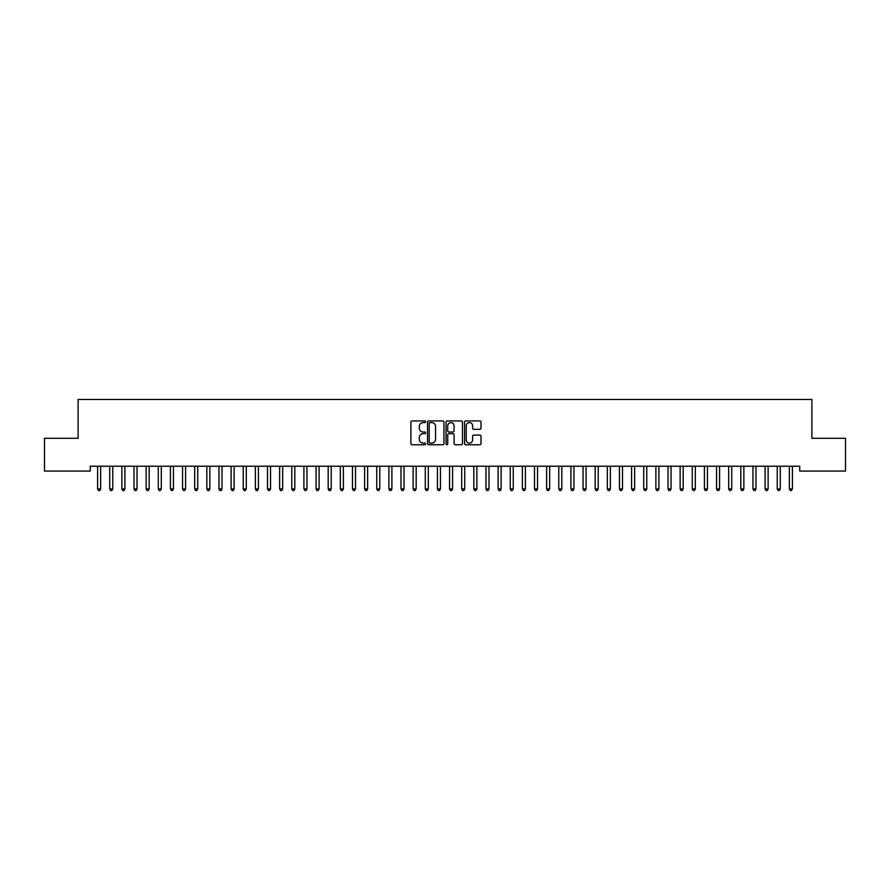 <?xml version="1.0" encoding="UTF-8"?>
<svg xmlns="http://www.w3.org/2000/svg" width="890" height="890" viewBox="0 0 890 890"><rect width="100%" height="100%" fill="white"/><g stroke="black" fill="none" stroke-linecap="round" stroke-linejoin="round"><path stroke-width="1.33" d="M425.587 421.771A0.834 0.834 0 0 0 424.753 420.937L412.092 420.937A1.19 1.19 0 0 0 410.902 422.127L410.902 443.576A1.19 1.19 0 0 0 412.092 444.766L424.753 444.766A0.834 0.834 0 0 0 425.587 443.932A0.834 0.834 0 0 0 424.753 443.098L423.106 443.098A3.816 3.816 0 0 1 419.301 439.282L419.301 437.502A3.816 3.816 0 0 1 423.106 433.686L424.753 433.686A0.834 0.834 0 0 0 425.587 432.851A0.834 0.834 0 0 0 424.753 432.017L423.106 432.017A3.816 3.816 0 0 1 419.301 428.201L419.301 426.421A3.816 3.816 0 0 1 423.106 422.605L424.753 422.605A0.834 0.834 0 0 0 425.587 421.771M479.81 429.336A1.19 1.19 0 0 0 481.001 428.146L481.001 422.127A1.19 1.19 0 0 0 479.81 420.937L465.759 420.937A1.19 1.19 0 0 0 464.569 422.127L464.569 443.576A1.19 1.19 0 0 0 465.759 444.766L479.81 444.766A1.19 1.19 0 0 0 481.001 443.576L481.001 436.311A1.19 1.19 0 0 0 479.81 435.11L473.803 435.11A1.19 1.19 0 0 0 472.612 436.311L472.612 439.905A3.182 3.182 0 0 1 469.419 443.098A3.182 3.182 0 0 1 466.238 439.905L466.238 425.798A3.182 3.182 0 0 1 469.419 422.605A3.182 3.182 0 0 1 472.612 425.798L472.612 428.146A1.19 1.19 0 0 0 473.803 429.336L479.81 429.336M799.743 466.226L90.257 466.226L90.257 471.077L44.5 471.077L44.5 438.314L78.12 438.314L78.12 399.476L811.88 399.476L811.88 438.314L845.5 438.314L845.5 471.077L799.743 471.077L799.743 466.226M443.954 422.127A1.19 1.19 0 0 0 442.764 420.937L428.713 420.937A1.19 1.19 0 0 0 427.523 422.127L427.523 443.576A1.19 1.19 0 0 0 428.713 444.766L442.764 444.766A1.19 1.19 0 0 0 443.954 443.576L443.954 422.127M447.236 420.937L461.287 420.937A1.19 1.19 0 0 1 462.477 422.127L462.477 443.576A1.19 1.19 0 0 1 461.287 444.766L455.28 444.766A1.19 1.19 0 0 1 454.078 443.576L454.078 434.876A1.19 1.19 0 0 0 452.888 433.686L448.905 433.686A1.19 1.19 0 0 0 447.715 434.876L447.715 443.932A0.834 0.834 0 0 1 446.88 444.766A0.834 0.834 0 0 1 446.046 443.932L446.046 422.127A1.19 1.19 0 0 1 447.236 420.937M430.015 422.605A0.834 0.834 0 0 0 429.191 423.44L429.191 442.263A0.834 0.834 0 0 0 430.015 443.098L431.75 443.098A3.816 3.816 0 0 0 435.555 439.282L435.555 426.421A3.816 3.816 0 0 0 431.75 422.605L430.015 422.605M454.078 425.854A3.182 3.182 0 0 0 450.896 422.661A3.182 3.182 0 0 0 447.715 425.854L447.715 430.827A1.19 1.19 0 0 0 448.905 432.017L452.888 432.017A1.19 1.19 0 0 0 454.078 430.827L454.078 425.854M97.511 466.405A1.213 1.213 -179.6 0 1 97.6 466.861A1.213 1.213 179.6 0 0 97.511 466.405L97.433 466.226M100.793 466.226L100.715 466.405A1.213 1.213 179.6 0 0 100.626 466.861L100.626 488.944L97.6 488.944L97.6 466.861M100.626 488.944L99.725 490.524L98.512 490.524L97.6 488.944M109.648 466.405A1.213 1.213 -179.6 0 1 109.737 466.861A1.213 1.213 179.6 0 0 109.648 466.405L109.57 466.226M121.785 466.405A1.213 1.213 -179.6 0 1 121.874 466.861A1.213 1.213 179.6 0 0 121.785 466.405L121.708 466.226M112.93 466.226L112.852 466.405A1.213 1.213 179.6 0 0 112.763 466.861L112.763 488.944L109.737 488.944L109.737 466.861M112.763 488.944L111.862 490.524L110.638 490.524L109.737 488.944M125.067 466.226L124.989 466.405A1.213 1.213 179.6 0 0 124.9 466.861L124.9 488.944L121.874 488.944L121.874 466.861M124.9 488.944L123.988 490.524L122.776 490.524L121.874 488.944M133.923 466.405A1.213 1.213 -179.6 0 1 134.001 466.861A1.213 1.213 179.6 0 0 133.923 466.405L133.845 466.226M146.049 466.405A1.213 1.213 -179.6 0 1 146.138 466.861A1.213 1.213 179.6 0 0 146.049 466.405L145.982 466.226M137.205 466.226L137.127 466.405A1.213 1.213 179.6 0 0 137.038 466.861L137.038 488.944L134.001 488.944L134.001 466.861M137.038 488.944L136.126 490.524L134.913 490.524L134.001 488.944M149.331 466.226L149.264 466.405A1.213 1.213 179.6 0 0 149.175 466.861L149.175 488.944L146.138 488.944L146.138 466.861M149.175 488.944L148.263 490.524L147.05 490.524L146.138 488.944M158.186 466.405A1.213 1.213 -179.6 0 1 158.275 466.861A1.213 1.213 179.6 0 0 158.186 466.405L158.12 466.226M161.468 466.226L161.402 466.405A1.213 1.213 179.6 0 0 161.312 466.861L161.312 488.944L158.275 488.944L158.275 466.861M161.312 488.944L160.4 490.524L159.188 490.524L158.275 488.944M170.324 466.405A1.213 1.213 -179.6 0 1 170.413 466.861A1.213 1.213 179.6 0 0 170.324 466.405L170.257 466.226M173.606 466.226L173.539 466.405A1.213 1.213 179.6 0 0 173.45 466.861L173.45 488.944L170.413 488.944L170.413 466.861M173.45 488.944L172.538 490.524L171.325 490.524L170.413 488.944M182.461 466.405A1.213 1.213 -179.6 0 1 182.55 466.861A1.213 1.213 179.6 0 0 182.461 466.405L182.394 466.226M185.743 466.226L185.676 466.405A1.213 1.213 179.6 0 0 185.587 466.861L185.587 488.944L182.55 488.944L182.55 466.861M185.587 488.944L184.675 490.524L183.462 490.524L182.55 488.944M194.599 466.405A1.213 1.213 -179.6 0 1 194.688 466.861A1.213 1.213 179.6 0 0 194.599 466.405L194.532 466.226M197.88 466.226L197.814 466.405A1.213 1.213 179.6 0 0 197.725 466.861L197.725 488.944L194.688 488.944L194.688 466.861M197.725 488.944L196.812 490.524L195.6 490.524L194.688 488.944M206.736 466.405A1.213 1.213 -179.6 0 1 206.825 466.861A1.213 1.213 179.6 0 0 206.736 466.405L206.669 466.226M210.018 466.226L209.951 466.405A1.213 1.213 179.6 0 0 209.862 466.861L209.862 488.944L206.825 488.944L206.825 466.861M209.862 488.944L208.95 490.524L207.737 490.524L206.825 488.944M218.873 466.405A1.213 1.213 -179.6 0 1 218.962 466.861A1.213 1.213 179.6 0 0 218.873 466.405L218.795 466.226M222.155 466.226L222.077 466.405A1.213 1.213 179.6 0 0 221.999 466.861L221.999 488.944L218.962 488.944L218.962 466.861M221.999 488.944L221.087 490.524L219.874 490.524L218.962 488.944M231.011 466.405A1.213 1.213 -179.6 0 1 231.1 466.861A1.213 1.213 179.6 0 0 231.011 466.405L230.933 466.226M234.292 466.226L234.215 466.405A1.213 1.213 179.6 0 0 234.126 466.861L234.126 488.944L231.1 488.944L231.1 466.861M234.126 488.944L233.225 490.524L232.012 490.524L231.1 488.944M243.148 466.405A1.213 1.213 -179.6 0 1 243.237 466.861A1.213 1.213 179.6 0 0 243.148 466.405L243.07 466.226M246.43 466.226L246.352 466.405A1.213 1.213 179.6 0 0 246.263 466.861L246.263 488.944L243.237 488.944L243.237 466.861M246.263 488.944L245.362 490.524L244.138 490.524L243.237 488.944M255.285 466.405A1.213 1.213 -179.6 0 1 255.374 466.861A1.213 1.213 179.6 0 0 255.285 466.405L255.208 466.226M258.567 466.226L258.489 466.405A1.213 1.213 179.6 0 0 258.4 466.861L258.4 488.944L255.374 488.944L255.374 466.861M258.4 488.944L257.488 490.524L256.276 490.524L255.374 488.944M267.423 466.405A1.213 1.213 -179.6 0 1 267.501 466.861A1.213 1.213 179.6 0 0 267.423 466.405L267.345 466.226M270.705 466.226L270.627 466.405A1.213 1.213 179.6 0 0 270.538 466.861L270.538 488.944L267.501 488.944L267.501 466.861M270.538 488.944L269.626 490.524L268.413 490.524L267.501 488.944M279.549 466.405A1.213 1.213 -179.6 0 1 279.638 466.861A1.213 1.213 179.6 0 0 279.549 466.405L279.482 466.226M282.831 466.226L282.764 466.405A1.213 1.213 179.6 0 0 282.675 466.861L282.675 488.944L279.638 488.944L279.638 466.861M282.675 488.944L281.763 490.524L280.55 490.524L279.638 488.944M291.686 466.405A1.213 1.213 -179.6 0 1 291.775 466.861A1.213 1.213 179.6 0 0 291.686 466.405L291.62 466.226M294.968 466.226L294.901 466.405A1.213 1.213 179.6 0 0 294.812 466.861L294.812 488.944L291.775 488.944L291.775 466.861M294.812 488.944L293.9 490.524L292.688 490.524L291.775 488.944M303.824 466.405A1.213 1.213 -179.6 0 1 303.913 466.861A1.213 1.213 179.6 0 0 303.824 466.405L303.757 466.226M307.106 466.226L307.039 466.405A1.213 1.213 179.6 0 0 306.95 466.861L306.95 488.944L303.913 488.944L303.913 466.861M306.95 488.944L306.038 490.524L304.825 490.524L303.913 488.944M315.961 466.405A1.213 1.213 -179.6 0 1 316.05 466.861A1.213 1.213 179.6 0 0 315.961 466.405L315.894 466.226M319.243 466.226L319.176 466.405A1.213 1.213 179.6 0 0 319.087 466.861L319.087 488.944L316.05 488.944L316.05 466.861M319.087 488.944L318.175 490.524L316.962 490.524L316.05 488.944M328.099 466.405A1.213 1.213 -179.6 0 1 328.188 466.861A1.213 1.213 179.6 0 0 328.099 466.405L328.032 466.226M331.38 466.226L331.314 466.405A1.213 1.213 179.6 0 0 331.225 466.861L331.225 488.944L328.188 488.944L328.188 466.861M331.225 488.944L330.312 490.524L329.1 490.524L328.188 488.944M340.236 466.405A1.213 1.213 -179.6 0 1 340.325 466.861A1.213 1.213 179.6 0 0 340.236 466.405L340.169 466.226M343.518 466.226L343.451 466.405A1.213 1.213 179.6 0 0 343.362 466.861L343.362 488.944L340.325 488.944L340.325 466.861M343.362 488.944L342.45 490.524L341.237 490.524L340.325 488.944M352.373 466.405A1.213 1.213 -179.6 0 1 352.462 466.861A1.213 1.213 179.6 0 0 352.373 466.405L352.295 466.226M355.655 466.226L355.577 466.405A1.213 1.213 179.6 0 0 355.499 466.861L355.499 488.944L352.462 488.944L352.462 466.861M355.499 488.944L354.587 490.524L353.375 490.524L352.462 488.944M364.511 466.405A1.213 1.213 -179.6 0 1 364.6 466.861A1.213 1.213 179.6 0 0 364.511 466.405L364.433 466.226M367.793 466.226L367.715 466.405A1.213 1.213 179.6 0 0 367.626 466.861L367.626 488.944L364.6 488.944L364.6 466.861M367.626 488.944L366.724 490.524L365.512 490.524L364.6 488.944M376.648 466.405A1.213 1.213 -179.6 0 1 376.737 466.861A1.213 1.213 179.6 0 0 376.648 466.405L376.57 466.226M379.93 466.226L379.852 466.405A1.213 1.213 179.6 0 0 379.763 466.861L379.763 488.944L376.737 488.944L376.737 466.861M379.763 488.944L378.862 490.524L377.638 490.524L376.737 488.944M388.785 466.405A1.213 1.213 -179.6 0 1 388.874 466.861A1.213 1.213 179.6 0 0 388.785 466.405L388.707 466.226M392.067 466.226L391.989 466.405A1.213 1.213 179.6 0 0 391.9 466.861L391.9 488.944L388.874 488.944L388.874 466.861M391.9 488.944L390.988 490.524L389.776 490.524L388.874 488.944M400.923 466.405A1.213 1.213 -179.6 0 1 401.001 466.861A1.213 1.213 179.6 0 0 400.923 466.405L400.845 466.226M404.205 466.226L404.127 466.405A1.213 1.213 179.6 0 0 404.038 466.861L404.038 488.944L401.001 488.944L401.001 466.861M404.038 488.944L403.126 490.524L401.913 490.524L401.001 488.944M413.049 466.405A1.213 1.213 -179.6 0 1 413.138 466.861A1.213 1.213 179.6 0 0 413.049 466.405L412.982 466.226M416.331 466.226L416.264 466.405A1.213 1.213 179.6 0 0 416.175 466.861L416.175 488.944L413.138 488.944L413.138 466.861M416.175 488.944L415.263 490.524L414.05 490.524L413.138 488.944M425.186 466.405A1.213 1.213 -179.6 0 1 425.275 466.861A1.213 1.213 179.6 0 0 425.186 466.405L425.12 466.226M428.468 466.226L428.401 466.405A1.213 1.213 179.6 0 0 428.312 466.861L428.312 488.944L425.275 488.944L425.275 466.861M428.312 488.944L427.4 490.524L426.188 490.524L425.275 488.944M437.324 466.405A1.213 1.213 -179.6 0 1 437.413 466.861A1.213 1.213 179.6 0 0 437.324 466.405L437.257 466.226M440.606 466.226L440.539 466.405A1.213 1.213 179.6 0 0 440.45 466.861L440.45 488.944L437.413 488.944L437.413 466.861M440.45 488.944L439.538 490.524L438.325 490.524L437.413 488.944M449.461 466.405A1.213 1.213 -179.6 0 1 449.55 466.861A1.213 1.213 179.6 0 0 449.461 466.405L449.394 466.226M452.743 466.226L452.676 466.405A1.213 1.213 179.6 0 0 452.587 466.861L452.587 488.944L449.55 488.944L449.55 466.861M452.587 488.944L451.675 490.524L450.462 490.524L449.55 488.944M461.599 466.405A1.213 1.213 -179.6 0 1 461.688 466.861A1.213 1.213 179.6 0 0 461.599 466.405L461.532 466.226M464.88 466.226L464.814 466.405A1.213 1.213 179.6 0 0 464.725 466.861L464.725 488.944L461.688 488.944L461.688 466.861M464.725 488.944L463.812 490.524L462.6 490.524L461.688 488.944M473.736 466.405A1.213 1.213 -179.6 0 1 473.825 466.861A1.213 1.213 179.6 0 0 473.736 466.405L473.669 466.226M477.018 466.226L476.951 466.405A1.213 1.213 179.6 0 0 476.862 466.861L476.862 488.944L473.825 488.944L473.825 466.861M476.862 488.944L475.95 490.524L474.737 490.524L473.825 488.944M485.873 466.405A1.213 1.213 -179.6 0 1 485.962 466.861A1.213 1.213 179.6 0 0 485.873 466.405L485.795 466.226M489.155 466.226L489.077 466.405A1.213 1.213 179.6 0 0 488.999 466.861L488.999 488.944L485.962 488.944L485.962 466.861M488.999 488.944L488.087 490.524L486.875 490.524L485.962 488.944M498.011 466.405A1.213 1.213 -179.6 0 1 498.1 466.861A1.213 1.213 179.6 0 0 498.011 466.405L497.933 466.226M501.293 466.226L501.215 466.405A1.213 1.213 179.6 0 0 501.126 466.861L501.126 488.944L498.1 488.944L498.1 466.861M501.126 488.944L500.224 490.524L499.012 490.524L498.1 488.944M510.148 466.405A1.213 1.213 -179.6 0 1 510.237 466.861A1.213 1.213 179.6 0 0 510.148 466.405L510.07 466.226M513.43 466.226L513.352 466.405A1.213 1.213 179.6 0 0 513.263 466.861L513.263 488.944L510.237 488.944L510.237 466.861M513.263 488.944L512.362 490.524L511.138 490.524L510.237 488.944M522.285 466.405A1.213 1.213 -179.6 0 1 522.374 466.861A1.213 1.213 179.6 0 0 522.285 466.405L522.207 466.226M525.567 466.226L525.489 466.405A1.213 1.213 179.6 0 0 525.4 466.861L525.4 488.944L522.374 488.944L522.374 466.861M525.4 488.944L524.488 490.524L523.276 490.524L522.374 488.944M534.423 466.405A1.213 1.213 -179.6 0 1 534.501 466.861A1.213 1.213 179.6 0 0 534.423 466.405L534.345 466.226M537.705 466.226L537.627 466.405A1.213 1.213 179.6 0 0 537.538 466.861L537.538 488.944L534.501 488.944L534.501 466.861M537.538 488.944L536.625 490.524L535.413 490.524L534.501 488.944M546.549 466.405A1.213 1.213 -179.6 0 1 546.638 466.861A1.213 1.213 179.6 0 0 546.549 466.405L546.482 466.226M549.831 466.226L549.764 466.405A1.213 1.213 179.6 0 0 549.675 466.861L549.675 488.944L546.638 488.944L546.638 466.861M549.675 488.944L548.763 490.524L547.55 490.524L546.638 488.944M558.686 466.405A1.213 1.213 -179.6 0 1 558.775 466.861A1.213 1.213 179.6 0 0 558.686 466.405L558.62 466.226M561.968 466.226L561.902 466.405A1.213 1.213 179.6 0 0 561.812 466.861L561.812 488.944L558.775 488.944L558.775 466.861M561.812 488.944L560.9 490.524L559.688 490.524L558.775 488.944M570.824 466.405A1.213 1.213 -179.6 0 1 570.913 466.861A1.213 1.213 179.6 0 0 570.824 466.405L570.757 466.226M574.106 466.226L574.039 466.405A1.213 1.213 179.6 0 0 573.95 466.861L573.95 488.944L570.913 488.944L570.913 466.861M573.95 488.944L573.038 490.524L571.825 490.524L570.913 488.944M582.961 466.405A1.213 1.213 -179.6 0 1 583.05 466.861A1.213 1.213 179.6 0 0 582.961 466.405L582.894 466.226M586.243 466.226L586.176 466.405A1.213 1.213 179.6 0 0 586.087 466.861L586.087 488.944L583.05 488.944L583.05 466.861M586.087 488.944L585.175 490.524L583.962 490.524L583.05 488.944M595.098 466.405A1.213 1.213 -179.6 0 1 595.188 466.861A1.213 1.213 179.6 0 0 595.098 466.405L595.032 466.226M598.38 466.226L598.314 466.405A1.213 1.213 179.6 0 0 598.225 466.861L598.225 488.944L595.188 488.944L595.188 466.861M598.225 488.944L597.312 490.524L596.1 490.524L595.188 488.944M607.236 466.405A1.213 1.213 -179.6 0 1 607.325 466.861A1.213 1.213 179.6 0 0 607.236 466.405L607.169 466.226M610.518 466.226L610.451 466.405A1.213 1.213 179.6 0 0 610.362 466.861L610.362 488.944L607.325 488.944L607.325 466.861M610.362 488.944L609.45 490.524L608.237 490.524L607.325 488.944M619.373 466.405A1.213 1.213 -179.6 0 1 619.462 466.861A1.213 1.213 179.6 0 0 619.373 466.405L619.295 466.226M622.655 466.226L622.577 466.405A1.213 1.213 179.6 0 0 622.499 466.861L622.499 488.944L619.462 488.944L619.462 466.861M622.499 488.944L621.587 490.524L620.375 490.524L619.462 488.944M631.511 466.405A1.213 1.213 -179.6 0 1 631.6 466.861A1.213 1.213 179.6 0 0 631.511 466.405L631.433 466.226M634.793 466.226L634.715 466.405A1.213 1.213 179.6 0 0 634.626 466.861L634.626 488.944L631.6 488.944L631.6 466.861M634.626 488.944L633.725 490.524L632.512 490.524L631.6 488.944M643.648 466.405A1.213 1.213 -179.6 0 1 643.737 466.861A1.213 1.213 179.6 0 0 643.648 466.405L643.57 466.226M646.93 466.226L646.852 466.405A1.213 1.213 179.6 0 0 646.763 466.861L646.763 488.944L643.737 488.944L643.737 466.861M646.763 488.944L645.862 490.524L644.638 490.524L643.737 488.944M655.785 466.405A1.213 1.213 -179.6 0 1 655.874 466.861A1.213 1.213 179.6 0 0 655.785 466.405L655.707 466.226M659.067 466.226L658.989 466.405A1.213 1.213 179.6 0 0 658.9 466.861L658.9 488.944L655.874 488.944L655.874 466.861M658.9 488.944L657.988 490.524L656.776 490.524L655.874 488.944M667.923 466.405A1.213 1.213 -179.6 0 1 668.001 466.861A1.213 1.213 179.6 0 0 667.923 466.405L667.845 466.226M671.205 466.226L671.127 466.405A1.213 1.213 179.6 0 0 671.038 466.861L671.038 488.944L668.001 488.944L668.001 466.861M671.038 488.944L670.125 490.524L668.913 490.524L668.001 488.944M680.049 466.405A1.213 1.213 -179.6 0 1 680.138 466.861A1.213 1.213 179.6 0 0 680.049 466.405L679.982 466.226M683.331 466.226L683.264 466.405A1.213 1.213 179.6 0 0 683.175 466.861L683.175 488.944L680.138 488.944L680.138 466.861M683.175 488.944L682.263 490.524L681.05 490.524L680.138 488.944M692.186 466.405A1.213 1.213 -179.6 0 1 692.275 466.861A1.213 1.213 179.6 0 0 692.186 466.405L692.12 466.226M695.468 466.226L695.402 466.405A1.213 1.213 179.6 0 0 695.312 466.861L695.312 488.944L692.275 488.944L692.275 466.861M695.312 488.944L694.4 490.524L693.188 490.524L692.275 488.944M704.324 466.405A1.213 1.213 -179.6 0 1 704.413 466.861A1.213 1.213 179.6 0 0 704.324 466.405L704.257 466.226M707.606 466.226L707.539 466.405A1.213 1.213 179.6 0 0 707.45 466.861L707.45 488.944L704.413 488.944L704.413 466.861M707.45 488.944L706.538 490.524L705.325 490.524L704.413 488.944M716.461 466.405A1.213 1.213 -179.6 0 1 716.55 466.861A1.213 1.213 179.6 0 0 716.461 466.405L716.394 466.226M719.743 466.226L719.676 466.405A1.213 1.213 179.6 0 0 719.587 466.861L719.587 488.944L716.55 488.944L716.55 466.861M719.587 488.944L718.675 490.524L717.462 490.524L716.55 488.944M728.598 466.405A1.213 1.213 -179.6 0 1 728.688 466.861A1.213 1.213 179.6 0 0 728.598 466.405L728.532 466.226M731.88 466.226L731.814 466.405A1.213 1.213 179.6 0 0 731.725 466.861L731.725 488.944L728.688 488.944L728.688 466.861M731.725 488.944L730.812 490.524L729.6 490.524L728.688 488.944M740.736 466.405A1.213 1.213 -179.6 0 1 740.825 466.861A1.213 1.213 179.6 0 0 740.736 466.405L740.669 466.226M744.018 466.226L743.951 466.405A1.213 1.213 179.6 0 0 743.862 466.861L743.862 488.944L740.825 488.944L740.825 466.861M743.862 488.944L742.95 490.524L741.737 490.524L740.825 488.944M752.873 466.405A1.213 1.213 -179.6 0 1 752.962 466.861A1.213 1.213 179.6 0 0 752.873 466.405L752.795 466.226M756.155 466.226L756.077 466.405A1.213 1.213 179.6 0 0 755.999 466.861L755.999 488.944L752.962 488.944L752.962 466.861M755.999 488.944L755.087 490.524L753.875 490.524L752.962 488.944M765.011 466.405A1.213 1.213 -179.6 0 1 765.1 466.861A1.213 1.213 179.6 0 0 765.011 466.405L764.933 466.226M768.293 466.226L768.215 466.405A1.213 1.213 179.6 0 0 768.126 466.861L768.126 488.944L765.1 488.944L765.1 466.861M768.126 488.944L767.225 490.524L766.012 490.524L765.1 488.944M777.148 466.405A1.213 1.213 -179.6 0 1 777.237 466.861A1.213 1.213 179.6 0 0 777.148 466.405L777.07 466.226M780.43 466.226L780.352 466.405A1.213 1.213 179.6 0 0 780.263 466.861L780.263 488.944L777.237 488.944L777.237 466.861M780.263 488.944L779.362 490.524L778.138 490.524L777.237 488.944M789.285 466.405A1.213 1.213 -179.6 0 1 789.374 466.861A1.213 1.213 179.6 0 0 789.285 466.405L789.207 466.226M792.567 466.226L792.489 466.405A1.213 1.213 179.6 0 0 792.4 466.861L792.4 488.944L789.374 488.944L789.374 466.861M792.4 488.944L791.488 490.524L790.276 490.524L789.374 488.944"/></g></svg>
